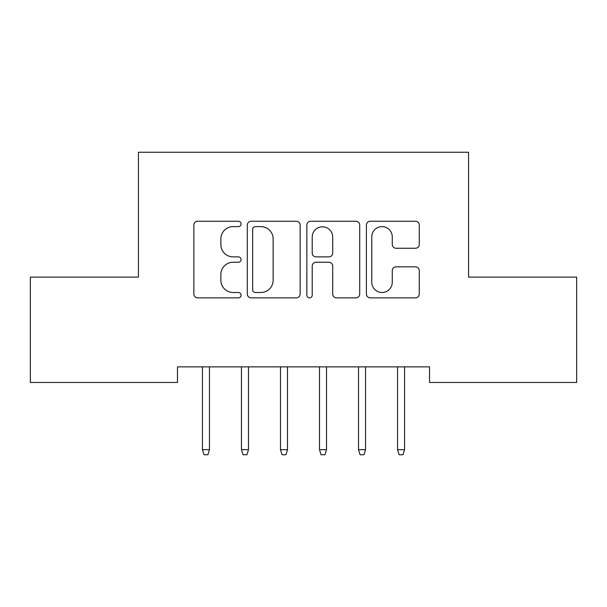 <?xml version="1.0" encoding="UTF-8"?>
<svg xmlns="http://www.w3.org/2000/svg" width="607" height="607" viewBox="0 0 607 607"><rect width="100%" height="100%" fill="white"/><g stroke="black" fill="none" stroke-linecap="round" stroke-linejoin="round"><path stroke-width="0.91" d="M241.07 223.937A2.678 2.678 0 0 0 238.384 221.259L197.692 221.259A3.832 3.832 0 0 0 193.861 225.091L193.861 294.031A3.832 3.832 0 0 0 197.692 297.862L238.384 297.862A2.678 2.678 0 0 0 241.07 295.184A2.678 2.678 0 0 0 238.384 292.498L233.118 292.498A12.254 12.254 0 0 1 220.865 280.244L220.865 274.501A12.254 12.254 0 0 1 233.118 262.247L238.384 262.247A2.678 2.678 0 0 0 241.07 259.561A2.678 2.678 0 0 0 238.384 256.882L233.118 256.882A12.254 12.254 0 0 1 220.865 244.621L220.865 238.877A12.254 12.254 0 0 1 233.118 226.623L238.384 226.623A2.678 2.678 0 0 0 241.07 223.937M415.438 248.263A3.832 3.832 0 0 0 419.27 244.431L419.27 225.091A3.832 3.832 0 0 0 415.438 221.259L370.24 221.259A3.832 3.832 0 0 0 366.408 225.091L366.408 294.031A3.832 3.832 0 0 0 370.24 297.862L415.438 297.862A3.832 3.832 0 0 0 419.27 294.031L419.27 270.669A3.832 3.832 0 0 0 415.438 266.837L396.098 266.837A3.832 3.832 0 0 0 392.266 270.669L392.266 282.255A10.243 10.243 0 0 1 382.023 292.498A10.243 10.243 0 0 1 371.772 282.255L371.772 236.867A10.243 10.243 0 0 1 382.023 226.623A10.243 10.243 0 0 1 392.266 236.867L392.266 244.431A3.832 3.832 0 0 0 396.098 248.263L415.438 248.263M429.536 366.871L177.464 366.871L177.464 382.478L30.35 382.478L30.35 277.118L138.442 277.118L138.442 152.251L468.558 152.251L468.558 277.118L576.65 277.118L576.65 382.478L429.536 382.478L429.536 366.871M300.146 225.091A3.832 3.832 0 0 0 296.315 221.259L251.123 221.259A3.832 3.832 0 0 0 247.292 225.091L247.292 294.031A3.832 3.832 0 0 0 251.123 297.862L296.315 297.862A3.832 3.832 0 0 0 300.146 294.031L300.146 225.091M310.685 221.259L355.877 221.259A3.832 3.832 0 0 1 359.708 225.091L359.708 294.031A3.832 3.832 0 0 1 355.877 297.862L336.536 297.862A3.832 3.832 0 0 1 332.704 294.031L332.704 266.071A3.832 3.832 0 0 0 328.873 262.247L316.042 262.247A3.832 3.832 0 0 0 312.21 266.071L312.21 295.184A2.678 2.678 0 0 1 309.532 297.862A2.678 2.678 0 0 1 306.854 295.184L306.854 225.091A3.832 3.832 0 0 1 310.685 221.259M255.335 226.623A2.678 2.678 0 0 0 252.656 229.302L252.656 289.82A2.678 2.678 0 0 0 255.335 292.498L260.889 292.498A12.254 12.254 0 0 0 273.142 280.244L273.142 238.877A12.254 12.254 0 0 0 260.889 226.623L255.335 226.623M332.704 237.056A10.243 10.243 0 0 0 322.461 226.813A10.243 10.243 0 0 0 312.21 237.056L312.21 253.051A3.832 3.832 0 0 0 316.042 256.882L328.873 256.882A3.832 3.832 0 0 0 332.704 253.051L332.704 237.056M209.461 449.673L207.898 454.749L203.998 454.749L202.435 449.673L209.461 449.673L209.461 366.871M202.435 449.673L202.435 366.871M248.483 449.673L246.92 454.749L243.02 454.749L241.457 449.673L248.483 449.673L248.483 366.871M241.457 449.673L241.457 366.871M287.498 449.673L285.943 454.749L282.035 454.749L280.48 449.673L287.498 449.673L287.498 366.871M280.48 449.673L280.48 366.871M326.52 449.673L324.965 454.749L321.057 454.749L319.502 449.673L326.52 449.673L326.52 366.871M319.502 449.673L319.502 366.871M365.543 449.673L363.98 454.749L360.08 454.749L358.517 449.673L365.543 449.673L365.543 366.871M358.517 449.673L358.517 366.871M404.566 449.673L403.002 454.749L399.103 454.749L397.539 449.673L404.566 449.673L404.566 366.871M397.539 449.673L397.539 366.871"/></g></svg>
